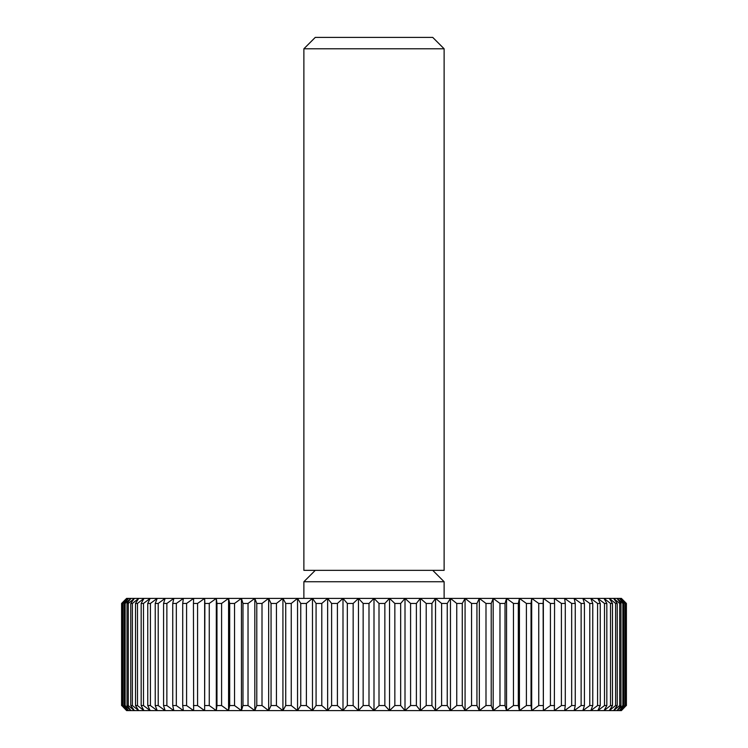 <?xml version="1.0" encoding="UTF-8"?>
<svg xmlns="http://www.w3.org/2000/svg" width="748" height="748" viewBox="0 0 748 748"><rect width="100%" height="100%" fill="white"/><g stroke="black" fill="none" stroke-linecap="round" stroke-linejoin="round"><path stroke-width="1.12" d="M374 48.788L444.125 48.788L432.737 37.4L315.263 37.4L303.875 48.788L374 48.788M303.875 48.788L303.875 570.35L444.125 570.35L444.125 48.788M303.875 598.4L303.875 581.738L444.125 581.738L432.737 570.35M625.59 603.449L625.038 603.449L625.038 705.551L619.447 710.6L623.785 705.551L623.785 603.449L622.869 603.449L622.869 705.551L617.016 710.6L620.99 705.551L620.99 603.449L619.718 603.449L619.718 705.551L613.631 710.6L617.231 705.551L617.231 603.449L615.595 603.449L615.595 705.551L609.293 710.6L612.5 705.551L612.5 603.449L610.518 603.449L610.518 705.551L604.029 710.6L606.834 705.551L606.834 603.449L604.506 603.449L604.506 705.551L597.858 710.6L600.251 705.551L600.251 603.449L597.587 603.449L597.587 705.551L590.798 710.6L592.771 705.551L592.771 603.449L589.789 603.449L589.789 705.551L582.888 710.6L584.431 705.551L584.431 603.449L581.131 603.449L581.131 705.551L574.155 710.6L575.259 705.551L575.259 603.449L571.668 603.449L571.668 705.551L564.628 710.6L565.292 705.551L565.292 603.449L561.411 603.449L561.411 705.551L554.352 710.6L554.567 603.449L550.425 603.449L550.425 705.551L543.357 710.6L543.132 603.449L538.738 603.449L538.738 705.551L531.697 710.6L531.033 705.551L531.033 603.449L526.405 603.449L526.405 705.551L519.421 710.6L518.317 705.551L518.317 603.449L513.465 603.449L513.465 705.551L506.564 710.6L505.022 705.551L505.022 603.449L499.973 603.449L499.973 705.551L493.184 710.6L491.212 705.551L491.212 603.449L485.994 603.449L485.994 705.551L479.337 710.6L476.944 705.551L476.944 603.449L471.567 603.449L471.567 705.551L465.078 710.6L462.264 705.551L462.264 603.449L456.748 603.449L456.748 705.551L450.455 710.6L447.239 705.551L447.239 603.449L441.61 603.449L441.61 705.551L435.523 710.6L431.923 705.551L431.923 603.449L426.21 603.449L426.21 705.551L420.357 710.6L416.384 705.551L416.384 603.449L410.596 603.449L410.596 705.551L405.005 710.6L400.676 705.551L400.676 603.449L394.841 603.449L394.841 705.551L389.53 710.6L384.855 705.551L384.855 603.449L379.002 603.449L379.002 705.551L374 710.6L368.998 705.551L368.998 603.449L363.145 603.449L363.145 705.551L358.47 710.6L353.159 705.551L353.159 603.449L347.324 603.449L347.324 705.551L342.995 710.6L337.404 705.551L337.404 603.449L331.616 603.449L331.616 705.551L327.643 710.6L321.79 705.551L321.79 603.449L316.077 603.449L316.077 705.551L312.477 710.6L306.39 705.551L306.39 603.449L300.761 603.449L300.761 705.551L297.545 710.6L291.252 705.551L291.252 603.449L285.736 603.449L285.736 705.551L282.922 710.6L276.433 705.551L276.433 603.449L271.056 603.449L271.056 705.551L268.663 710.6L262.006 705.551L262.006 603.449L256.788 603.449L256.788 705.551L254.816 710.6L248.027 705.551L248.027 603.449L242.978 603.449L242.978 705.551L241.436 710.6L234.535 705.551L234.535 603.449L229.683 603.449L229.683 705.551L228.579 710.6L221.595 705.551L221.595 603.449L216.967 603.449L216.967 705.551L216.303 710.6L209.262 705.551L209.262 603.449L204.868 603.449L204.643 710.6L197.575 705.551L197.575 603.449L193.433 603.449L193.648 710.6L186.589 705.551L186.589 603.449L182.708 603.449L182.708 705.551L183.372 710.6L176.332 705.551L176.332 603.449L172.741 603.449L172.741 705.551L173.845 710.6L166.869 705.551L166.869 603.449L163.569 603.449L163.569 705.551L165.112 710.6L158.211 705.551L158.211 603.449L155.229 603.449L155.229 705.551L157.202 710.6L150.413 705.551L150.413 603.449L147.749 603.449L147.749 705.551L150.142 710.6L143.494 705.551L143.494 603.449L141.166 603.449L141.166 705.551L143.971 710.6L137.482 705.551L137.482 603.449L135.5 603.449L135.5 705.551L138.707 710.6L132.405 705.551L132.405 603.449L130.769 603.449L130.769 705.551L134.369 710.6L128.282 705.551L128.282 603.449L127.01 603.449L127.01 705.551L130.984 710.6L125.131 705.551L125.131 603.449L124.215 603.449L124.215 705.551L128.553 710.6L122.962 705.551L122.962 603.449L122.41 603.449L122.41 705.551L127.085 710.6L121.784 705.551L121.597 603.449L126.599 598.4L621.401 598.4L626.403 603.449L626.216 705.551L620.915 710.6L625.59 705.551L625.59 603.449L620.915 598.4L626.216 603.449M625.038 705.551L625.59 705.551M626.216 705.551L621.401 710.6L126.599 710.6L121.784 705.551M623.785 603.449L619.447 598.4L625.038 603.449M622.869 705.551L623.785 705.551M620.99 603.449L617.016 598.4L622.869 603.449M619.718 705.551L620.99 705.551M617.231 603.449L613.631 598.4L619.718 603.449M615.595 705.551L617.231 705.551M612.5 603.449L609.293 598.4L615.595 603.449M610.518 705.551L612.5 705.551M606.834 603.449L604.029 598.4L610.518 603.449M604.506 705.551L606.834 705.551M600.251 603.449L597.858 598.4L604.506 603.449M597.587 705.551L600.251 705.551M592.771 603.449L590.798 598.4L597.587 603.449M589.789 705.551L592.771 705.551M584.431 603.449L582.888 598.4L589.789 603.449M581.131 705.551L584.431 705.551M575.259 603.449L574.155 598.4L581.131 603.449M571.668 705.551L575.259 705.551M565.292 603.449L564.628 598.4L571.668 603.449M561.411 705.551L565.292 705.551M554.567 603.449L554.352 598.4L561.411 603.449M550.425 705.551L554.567 705.551M543.132 603.449L543.357 598.4L550.425 603.449M543.357 598.4L543.357 710.6M538.738 705.551L543.132 705.551M531.033 603.449L531.697 598.4L538.738 603.449M531.697 598.4L531.697 710.6M526.405 705.551L531.033 705.551M518.317 603.449L519.421 598.4L526.405 603.449M519.421 598.4L519.421 710.6M513.465 705.551L518.317 705.551M505.022 603.449L506.564 598.4L513.465 603.449M506.564 598.4L506.564 710.6M499.973 705.551L505.022 705.551M491.212 603.449L493.184 598.4L499.973 603.449M493.184 598.4L493.184 710.6M485.994 705.551L491.212 705.551M476.944 603.449L479.337 598.4L485.994 603.449M479.337 598.4L479.337 710.6M471.567 705.551L476.944 705.551M462.264 603.449L465.078 598.4L471.567 603.449M465.078 598.4L465.078 710.6M456.748 705.551L462.264 705.551M447.239 603.449L450.455 598.4L456.748 603.449M450.455 598.4L450.455 710.6M441.61 705.551L447.239 705.551M431.923 603.449L435.523 598.4L441.61 603.449M435.523 598.4L435.523 710.6M426.21 705.551L431.923 705.551M416.384 603.449L420.357 598.4L426.21 603.449M420.357 598.4L420.357 710.6M410.596 705.551L416.384 705.551M400.676 603.449L405.005 598.4L410.596 603.449M405.005 598.4L405.005 710.6M394.841 705.551L400.676 705.551M384.855 603.449L389.53 598.4L394.841 603.449M389.53 598.4L389.53 710.6M379.002 705.551L384.855 705.551M368.998 603.449L374 598.4L379.002 603.449M374 598.4L374 710.6M363.145 705.551L368.998 705.551M353.159 603.449L358.47 598.4L363.145 603.449M358.47 598.4L358.47 710.6M347.324 705.551L353.159 705.551M337.404 603.449L342.995 598.4L347.324 603.449M342.995 598.4L342.995 710.6M331.616 705.551L337.404 705.551M321.79 603.449L327.643 598.4L331.616 603.449M327.643 598.4L327.643 710.6M316.077 705.551L321.79 705.551M306.39 603.449L312.477 598.4L316.077 603.449M312.477 598.4L312.477 710.6M300.761 705.551L306.39 705.551M291.252 603.449L297.545 598.4L300.761 603.449M297.545 598.4L297.545 710.6M285.736 705.551L291.252 705.551M276.433 603.449L282.922 598.4L285.736 603.449M282.922 598.4L282.922 710.6M271.056 705.551L276.433 705.551M262.006 603.449L268.663 598.4L271.056 603.449M268.663 598.4L268.663 710.6M256.788 705.551L262.006 705.551M248.027 603.449L254.816 598.4L256.788 603.449M254.816 598.4L254.816 710.6M242.978 705.551L248.027 705.551M234.535 603.449L241.436 598.4L242.978 603.449M241.436 598.4L241.436 710.6M229.683 705.551L234.535 705.551M221.595 603.449L228.579 598.4L229.683 603.449M228.579 598.4L228.579 710.6M216.967 705.551L221.595 705.551M209.262 603.449L216.303 598.4L216.967 603.449M216.303 598.4L216.303 710.6M204.868 705.551L209.262 705.551M197.575 603.449L204.643 598.4L204.868 603.449M204.643 598.4L204.643 710.6M193.433 705.551L197.575 705.551M186.589 603.449L193.648 598.4L193.433 603.449M182.708 705.551L186.589 705.551M176.332 603.449L183.372 598.4L182.708 603.449M172.741 705.551L176.332 705.551M166.869 603.449L173.845 598.4L172.741 603.449M163.569 705.551L166.869 705.551M158.211 603.449L165.112 598.4L163.569 603.449M155.229 705.551L158.211 705.551M150.413 603.449L157.202 598.4L155.229 603.449M147.749 705.551L150.413 705.551M143.494 603.449L150.142 598.4L147.749 603.449M141.166 705.551L143.494 705.551M137.482 603.449L143.971 598.4L141.166 603.449M135.5 705.551L137.482 705.551M132.405 603.449L138.707 598.4L135.5 603.449M130.769 705.551L132.405 705.551M128.282 603.449L134.369 598.4L130.769 603.449M127.01 705.551L128.282 705.551M125.131 603.449L130.984 598.4L127.01 603.449M124.215 705.551L125.131 705.551M122.962 603.449L128.553 598.4L124.215 603.449M122.41 705.551L122.962 705.551M121.784 603.449L127.085 598.4L122.41 603.449M121.597 603.449L121.597 705.551M626.403 705.551L626.403 603.449M444.125 598.4L444.125 581.738M315.263 570.35L303.875 581.738"/></g></svg>
